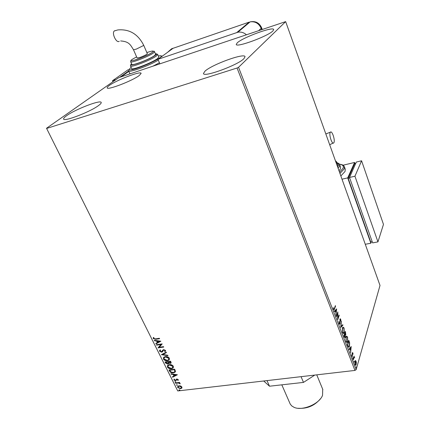 <?xml version="1.0" encoding="UTF-8"?>
<svg xmlns="http://www.w3.org/2000/svg" width="430" height="430" viewBox="0 0 430 430"><rect width="100%" height="100%" fill="white"/><g stroke="black" fill="none" stroke-linecap="round" stroke-linejoin="round"><path stroke-width="0.64" d="M272.91 30.928C267.987 36.249 235.85 47.999 236.247 44.397L237.285 42.801C242.971 37.346 273.614 26.144 273.695 29.568L272.91 30.928M98.733 105.393C90.553 111.768 63.409 122.222 63.602 118.959C63.457 118.314 64.43 117.25 66.521 115.761C75.331 109.268 101.077 99.405 101.217 102.512C101.362 103.093 100.534 104.049 98.733 105.393M139.315 75.465C132.499 80.808 106.914 90.606 107.188 87.801C107.081 87.328 107.79 86.548 109.322 85.462C116.68 80.012 141.099 70.687 141.126 73.358L139.315 75.465M243.939 58.652C237.822 65.188 203.164 77.803 203.481 73.46L204.943 71.203C211.979 64.522 244.815 52.589 245.046 56.728L243.939 58.652M180.691 385.984L181.911 386.989L181.739 388.183L180.498 388.72L177.649 387.494L177.821 386.285L179.03 385.764L180.691 385.984M175.445 382.915L179.568 382.415L179.772 382.818L179.165 382.894L180.202 383.839L178.477 383.044L175.644 383.318L175.445 382.915M178.251 379.588L178.047 380.448L177.574 380.249L177.751 379.674L177.004 379.351L175.553 380.754L173.94 380.045L174.08 379.136L174.58 379.325L174.424 379.932L175.332 380.351L176.778 378.948L178.251 379.588M169.608 371.181L168.99 369.94L174.661 369.203L175.483 371.316L175.085 372.192L173.376 372.869C171.774 373.132 170.517 372.573 169.608 371.181L169.243 369.908M165.018 361.969L170.699 361.195L171.049 363.076L170.28 363.393L168.823 363.049L168.565 363.775L167.791 364.097L165.555 363.044L165.018 361.969M161.395 354.685L166.222 352.132L166.448 352.589L162.782 354.524L167.759 355.239L167.985 355.696L161.395 354.685M156.654 345.161L156.445 344.742L162.148 343.892L159.256 347.268L163.513 346.644L163.722 347.069L158.02 347.902L160.895 344.532L156.654 345.161L156.697 344.704M155.574 338.867L159.379 338.286L159.589 338.711L155.73 339.302L153.23 338.593L153.365 337.448L153.908 337.593L153.811 338.496L155.574 338.867M46.805 128.393L237.064 68.015L238.542 67.3L285.66 21.624L118.825 77.615L46.526 128.264L177.746 390.951L354.954 370.423L237.064 68.015M160.82 341.2L156.025 343.892L155.794 343.43L157.337 342.592L156.568 341.044L154.461 340.754L154.23 340.291L160.82 341.2M159.53 351.256L160.164 349.848L160.621 350.149L160.1 351.138L161.438 351.767L162.954 349.977L163.717 349.633L165.534 350.423L165.088 351.616L164.577 351.337L164.943 350.498L163.948 350.052L163.486 350.251L162.459 351.826L161.642 352.186L159.53 351.256L159.648 350.278M165.351 356.588C166.958 356.336 168.307 356.879 169.393 358.228L169.049 360.093L167.447 360.748C165.84 360.996 164.502 360.442 163.432 359.088L163.808 357.217L165.351 356.588M169.339 364.624C170.941 364.382 172.285 364.93 173.365 366.269L173.048 368.075L171.414 368.752C169.807 368.983 168.474 368.429 167.415 367.091L167.759 365.274L169.339 364.624M177.402 374.75L172.618 377.234L172.398 376.787L173.935 376.019L173.193 374.525L171.113 374.213L170.893 373.767L177.402 374.75M175.203 381.582L175.795 382.152L174.902 381.98L175.203 381.582M176.746 384.683L177.337 385.248L176.445 385.076L176.746 384.683M179.251 389.714L179.842 390.273L178.95 390.101L179.251 389.714M177.746 390.951L46.526 128.264M355.433 360.528L356.067 361.195L356.379 362.963L355.852 365.263L355.067 364.672L354.922 361.27L355.433 360.528M353.078 359.453L354.062 356.115L354.094 357.056L354.659 357.76L354.121 357.475L353.256 359.91L353.078 359.453M352.858 352.896L353.057 354.25L352.444 353.336L352.261 356.626L351.799 356.26L351.568 354.863L352.175 356.008L352.165 353.551L352.439 352.557L352.858 352.896L352.53 353.175M347.929 346.198L347.386 344.796L348.784 340.318L349.638 342.812L349.504 346.3L349.004 347.225L347.929 346.198M343.882 335.771L345.317 331.347L345.833 334.69L345.312 335.067L345.317 337.158L345.07 337.604L344.355 336.991L343.882 335.771M340.678 327.526L341.388 321.183L341.049 326.499L342.737 324.671L342.93 325.182L340.678 327.526M336.486 316.727L336.298 316.249L337.808 311.933L337.889 318.254L339.007 315.029L339.189 315.502L337.69 319.839L337.609 313.508L336.486 316.727M334.352 308.471L335.373 305.633L335.561 306.117L334.115 309.842L333.535 309.358L333.255 307.67L333.696 308.907L334.035 309.154L334.352 308.471M238.542 67.3L356.142 369.639L380.007 285.45L285.66 21.624M336.642 308.912L335.927 315.287L335.964 312.739L335.282 310.981L334.54 311.723L334.336 311.196L336.642 308.912M339.119 323.725L338.904 321.377L339.259 323.242L339.845 323.36L340.125 318.738L340.689 319.178L340.899 321.097L340.216 319.356L340.028 323.844L339.802 324.231L339.119 323.725M342.414 327.94L342.893 327.101L344.075 327.934L344.242 332.616L343.763 333.46L342.57 332.605L342.414 327.94M345.924 336.996L346.413 336.12L347.558 336.937L347.73 341.619L347.241 342.5L346.085 341.662L345.924 336.996M351.186 346.526L350.59 353.035L350.595 350.466L349.945 348.784L349.262 349.622L349.063 349.117L351.186 346.526M352.611 357.679L352.837 358.582L352.611 357.679M353.971 361.178L354.191 362.076L353.971 361.178M356.174 366.849L356.389 367.747L356.174 366.849M356.142 369.639L354.954 370.423M335.18 306.176L335.561 306.117M334.142 308.993L333.793 309.804M333.411 308.955L333.696 308.907M333.497 309.245L333.89 309.175M336.238 309.31L336.152 309.998M335.905 312.11L335.862 312.476M334.443 311.476L335.282 310.981M335.728 312.137L336.04 312.089L336.292 309.976L335.185 310.998M335.115 310.809L335.518 310.75L336.04 312.089M336.292 309.976L335.518 310.75M337.453 312.959L337.453 313.535M338.824 315.555L339.189 315.502M337.856 318.259L337.641 318.861M337.238 313.567L337.609 313.508M338.985 323.279L339.259 323.242M339.098 323.672L339.533 323.629M340.044 318.829L340.689 319.178M339.947 319.399L340.216 319.356M339.813 319.587L340.108 319.544M339.7 323.607L339.625 323.903L340.028 323.844M339.625 323.903L339.447 324.236M342.436 324.999L342.93 325.182M342.533 325.241L340.71 327.219M342.963 327.047L343.608 327.827M343.731 327.983L344.075 327.934M343.855 332.61L344.242 332.616M343.839 332.669L343.296 333.567M342.645 332.793L343.258 332.901M342.995 327.719L342.387 328.02M344.059 332.143L343.935 328.402L342.984 327.724L342.597 328.407L342.71 332.132L343.661 332.841L344.059 332.143M342.425 332.175L342.71 332.132M342.275 328.456L342.597 328.407M345.123 331.938L345.252 332.277M344.521 333.804L345.833 334.69M345.435 334.744L345.279 335.072M344.113 336.362L345.317 337.158M344.919 337.217L344.726 337.604M344.365 337.023L344.796 336.986M344.919 334.578L345.333 334.529M345.5 334.508L345.349 332.266L344.984 333.916M345.005 332.315L345.349 332.266M344.543 333.728L344.892 333.68M344.984 336.964L345.107 335.163L344.747 334.131L344.21 335.787L344.419 336.319M344.398 334.18L344.747 334.131M343.903 335.825L344.21 335.787M346.473 336.077L347.096 336.846M347.209 336.986L347.558 336.937M347.241 342.5L346.843 342.554L347.327 341.673L347.73 341.619M346.161 341.834L346.747 341.931M345.94 341.226L347.15 341.877L347.553 341.157L347.424 337.41L346.499 336.749L345.913 337.029M345.79 337.502L346.102 337.459L346.225 341.183M346.096 336.803L346.499 336.749L346.102 337.459M348.596 340.92L348.725 341.248M349.112 346.354L349.504 346.3M349.09 346.387L348.59 347.289L349.004 347.225M348.069 346.537L348.617 346.607M348.821 341.237L347.709 344.796L348.418 346.419L348.94 346.564L349.327 345.838L349.413 342.989L348.821 341.237L348.483 341.28M347.402 344.838L347.709 344.796M348.042 346.467L348.418 346.419M350.783 347.021L350.719 347.666M350.504 349.827L350.471 350.149M349.144 349.321L349.945 348.784M350.353 349.843L350.66 349.805L350.869 347.65L349.848 348.794M349.762 348.569L350.16 348.52L350.66 349.805M350.869 347.65L350.16 348.52M352.229 353.218L352.53 353.18M352.175 353.369L352.444 353.336M352.122 356.029L352.46 356.26M351.735 356.078L352.057 356.024M352.605 357.712L352.874 357.679M353.917 356.61L354.239 356.567M353.772 357.099L354.094 357.056M353.976 357.072L354.562 357.298M353.885 357.502L353.605 357.663M353.578 357.749L353.949 357.706M355.261 360.614L355.637 361.162M355.734 361.232L356.067 361.195M355.82 364.602L356.207 364.592M355.809 364.64L355.47 365.296M355.105 364.758L355.497 364.71M355.314 361.259L354.906 361.318M356.035 364.145L355.949 361.603L355.373 361.2L355.185 364.253L355.744 364.678L356.035 364.145M354.815 361.764L355.094 361.727M159.492 338.517L155.886 339.066L153.23 338.593M153.386 338.362L153.392 337.453M160.729 341.189L156.025 343.892M156.181 343.661L156.009 343.317M156.568 341.044L157.337 342.592M156.724 340.807L154.461 340.754M159.455 341.442L157.396 340.904L157.831 342.323L159.455 341.442L157.24 341.135M162.174 343.941L159.256 347.268M163.62 346.87L158.02 347.902M156.81 344.925L160.895 344.532M162.33 351.031L162.846 350.095M165.566 351.052L165.088 351.616M165.238 351.38L164.787 351.133M164.98 350.853L164.943 350.498M165.093 350.262L163.948 350.052M164.099 349.816L163.335 350.412M162.889 351.272L161.642 352.186M161.793 351.95L159.686 351.02M166.383 352.46L162.782 354.524M167.845 355.416L161.685 354.535M169.441 359.582L167.447 360.748M167.593 360.512C165.991 360.754 164.652 360.2 163.583 358.851L163.432 359.088M163.583 358.851L163.54 357.507M168.839 359.394L168.963 358.088L165.711 356.766L164.12 357.717M167.238 360.335L168.528 359.802L168.818 358.33L165.561 357.007L164.314 357.513L164.007 358.996L167.238 360.335M171.242 362.791L170.28 363.393M170.43 363.151L168.823 363.049M168.764 363.479L167.791 364.097M167.942 363.855L165.706 362.802L165.555 363.044M165.706 362.802L165.27 361.931M168.259 363.21L168.065 361.775L165.808 362.302L167.587 363.683L168.28 362.893L167.915 362.017L165.808 362.302M170.635 362.614L170.468 361.447L168.495 361.936L170.065 362.979L170.522 362.802L170.323 361.689L168.495 361.936M173.424 367.575L171.414 368.752M171.559 368.505C169.957 368.741 168.625 368.188 167.56 366.849L167.415 367.091M167.56 366.849L167.512 365.548M172.817 367.392L172.935 366.118L169.694 364.796L168.092 365.753M171.21 368.338L172.527 367.795L172.79 366.36L169.544 365.038L168.27 365.559L167.985 367L171.21 368.338M175.386 371.773L173.376 372.869M173.521 372.622C171.919 372.891 170.667 372.332 169.753 370.94M174.774 371.568L174.983 370.923L174.424 369.445L169.775 370.278L170.683 371.794L173.172 372.455L174.526 371.923L174.838 371.165L174.279 369.692L169.775 370.278M177.268 374.729L172.618 377.234M172.763 376.986L172.613 376.68M173.193 374.525L173.935 376.019M173.338 374.283L171.113 374.213M176.047 374.955L176.192 374.713L174.005 374.385L174.429 375.772L176.047 374.955L173.86 374.627M178.256 380.12L178.047 380.448M178.192 380.201L177.746 380.018M177.773 379.948L177.751 379.674M177.896 379.432L177.004 379.351M177.144 379.11L176.676 379.496M176.816 379.249L176.655 379.518M176.37 380.201L176.128 380.539M176.268 380.297L175.553 380.754M175.698 380.507L174.085 379.798L173.94 380.045M174.085 379.798L174.032 379.195M175.87 381.958L175.542 382.259M175.682 382.012L174.902 381.98M179.665 382.603L178.477 383.044M180.208 383.56L179.67 383.7M179.794 383.264L179.487 382.99M178.622 382.797L175.644 383.318M177.413 385.054L177.079 385.355M177.225 385.108L176.445 385.076M181.987 387.817L181.772 388.156M181.911 387.908L180.498 388.72M180.638 388.473L177.789 387.247L177.649 387.494M177.789 387.247L177.708 386.409M181.46 387.591L181.546 386.801L179.369 385.92L178.235 386.613M180.294 388.317L181.25 387.919L181.406 387.048L179.229 386.167L178.273 386.575L178.154 387.435L180.294 388.317M179.912 390.08L179.584 390.381M179.724 390.134L178.95 390.101M281.817 384.834L290.228 404.066L291.707 405.877L293.905 407.242C301.957 411.327 319.42 404.06 322.543 395.326L322.72 389.29M320.527 398.669C314.701 405.689 307.246 408.898 298.167 408.285M267.014 380.609L269.502 386.215L303.483 382.404L301.059 376.664M269.502 386.215L263.708 380.991M314.346 375.363L303.483 382.404M159.863 63.801L157.955 59.335L173.177 48.219L171.635 48.746L167.652 52.25M246.336 34.696C243.745 32.497 240.907 31.68 237.817 32.245L157.955 59.335M330.251 132.381L330.417 132.15C332.03 130.193 335.379 140.336 333.9 142.669L333.712 142.932C332.116 144.915 328.73 134.655 330.251 132.381M337.367 166.216L337.609 164.475M339.012 170.812L340.377 168.974L340.555 167.146M340.845 175.94L345.059 171.463L345.263 169.189M343.07 165.217L354.61 162.454L347.703 177.88L370.859 243.224L365.285 244.283M371.31 241.875L370.859 243.224M354.61 162.454L355.003 163.577M355.744 163.4L354.728 163.642L348.182 178.326L370.73 241.982L372.208 241.703M342.011 179.197L347.703 177.88M349.687 177.977L348.182 178.326M377.948 241.886L383.474 224.395L361.587 160.788L356.352 162.04L349.509 177.466L372.627 242.891L377.948 241.886L354.943 176.209L349.509 177.466M361.587 160.788L354.943 176.209M115.052 30.605L114.337 30.944C111.445 33.072 116.363 43.462 119.223 41.328M147.339 53.696L147.345 53.718C146.646 54.605 144.174 55.852 139.917 57.453L137.106 58.012L133.494 49.751L136.288 49.122L143.76 45.403M130.682 61.818L131.806 64.366C131.564 66.177 149.844 59.157 154.488 55.637L155.638 54.298M130.51 66.01L131.628 68.537C131.365 70.676 152.279 62.667 157.53 58.593L158.815 57.045M128.64 70.928L129.752 73.422L130.279 73.761M153.155 66.059L159.423 62.775M121.136 76.836L128.844 71.385M112.843 81.555L112.472 80.738L115.385 79.76M119.642 77.341L128.661 70.971M112.472 80.738L128.28 69.644M334.121 309.057L334.524 308.998M345.247 332.261L345.645 332.202M348.832 341.269L349.133 341.226M347.596 345.338L347.902 345.295M353.267 358.819L353.589 358.781M236.828 32.513L249.212 22.113L173.037 48.31M261.617 29.552L261.182 28.369L258.839 30.487M262.203 29.353L261.596 27.713L261.182 28.369C258.887 23.403 255.216 21.226 250.163 21.849L250.249 21.823M171.635 48.746L172.382 48.488M344.296 166.523L344.177 168.974L339.953 173.435M339.506 172.194L343.006 168.35C343.957 166.066 342.764 164.695 339.431 164.228M339.614 164.54L339.49 166.485L338.12 168.313M337.62 166.921L338.319 165.862C338.942 164.507 338.528 163.545 337.077 162.975M336.679 161.895L336.475 163.722M158.304 60.152C148.979 65.747 128.355 73.138 128.608 70.848C129.167 69.579 127.242 70.294 131.698 69.784C137.788 68.746 155.01 61.485 159.922 57.787C161.599 56.169 162.379 55.637 162.26 56.185M131.161 67.483L130.887 67.671C127.258 70.531 129.597 70.644 137.912 68.021C147.329 64.64 154.65 61.232 159.863 57.803C162.303 55.927 161.804 55.325 158.364 55.986M156.412 55.975C151.134 60.012 130.199 68.042 130.483 65.951C130.887 64.28 128.973 66 136.369 63.925C144.184 61.259 150.505 58.399 155.332 55.352C158.068 53.304 156.3 53.986 157.735 54.508L156.412 55.975M131.575 63.834C126.087 68.155 149.178 59.942 155.262 55.368C156.88 54.185 156.928 53.648 155.413 53.766M153.365 53.014C148.699 56.497 130.397 63.543 130.661 61.77C131.059 60.125 129.242 61.732 136.111 59.711C142.814 57.373 148.21 54.932 152.295 52.379C153.553 51.057 154.3 50.842 154.547 51.74L153.365 53.014M136.616 56.889L132.365 59.27C125.2 63.962 146.334 56.685 152.22 52.401C154.542 50.536 152.757 50.59 146.85 52.567M339.802 324.231L339.512 324.274M343.763 333.46L343.36 333.519M342.984 327.724L342.581 327.784M345.07 337.604L344.79 337.647M354.121 357.475L353.723 357.523M355.852 365.263L355.486 365.306M355.373 361.2L354.976 361.248M316.754 374.847L322.871 389.655M237.817 32.245L250.163 21.849C255.474 20.833 259.285 22.785 261.596 27.713M325.833 133.961L330.417 132.15M345.322 169.35L344.446 166.878C343.532 165.797 344.473 165.023 339.345 164.109M340.603 167.275L339.721 164.798C339.55 163.938 338.641 163.26 336.996 162.76M337.652 164.588L336.765 162.099L335.389 160.675M329.686 144.733L333.116 143.082M147.345 53.718L143.77 45.419C138.062 34.078 129.419 28.912 117.847 29.928L114.337 30.944M120.636 40.947C129.419 41.516 130.489 45.118 133.488 49.735M157.735 54.508L158.842 57.104M154.547 51.74L155.66 54.347"/></g></svg>
